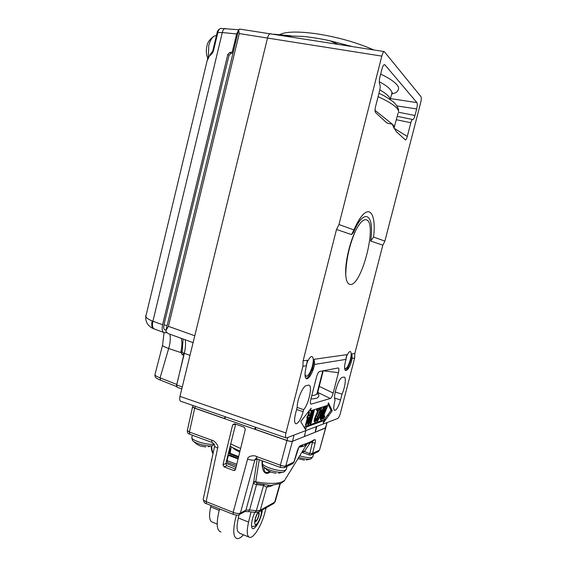 <?xml version="1.0" encoding="UTF-8"?>
<svg xmlns="http://www.w3.org/2000/svg" width="567" height="567" viewBox="0 0 567 567"><rect width="100%" height="100%" fill="white"/><g stroke="black" fill="none" stroke-linecap="round" stroke-linejoin="round"><path stroke-width="0.85" d="M193.099 342.631L168.03 333.538L166.032 331.525L165.975 330.37L168.442 326.344L239.246 33.581L238.636 29.76L240.146 29.144M181.78 388.955L177.117 387.311L176.628 384.972L184.346 353.298C185.629 347.365 185.891 342.844 185.125 339.739M168.442 326.344L194.772 335.777L179.945 396.446C179.399 399.111 179.654 400.72 180.724 401.28M384.887 241.117L382.824 245.171L354.814 353.517L354.659 357.997L340.391 413.18C339.555 416.143 338.655 417.922 337.677 418.517L286.356 438.007C285.364 437.901 285.229 436.236 285.952 432.997L302.92 366.282L303.104 360.853L336.507 229.465L338.967 224.525L381.804 56.112C382.626 53.213 383.448 51.696 384.256 51.569L420.898 96.56C421.472 97.623 421.38 99.728 420.636 102.889L384.887 241.117L373.568 237.027C376.226 215.609 370.272 204.297 360.903 217.175C358.535 220.357 356.204 224.61 353.907 229.926L338.967 224.525M304.656 427.993L305.939 428.432M305.074 428.135L305.195 429.042L305.847 428.801M325.94 419.389L324.742 418.963M322.914 418.354L322.425 418.191M317.031 419.594L317.314 416.49M323.452 422.209L324.041 421.99M315.089 423.811L313.842 423.393M310.688 422.323L310.184 422.16M308.923 421.728L308.413 421.557M307.165 419.849L306.938 419.495M303.104 360.853L307.314 360.258L306.471 365.715C304.344 374.007 304.55 378.387 307.087 378.855C310.114 377.246 312.63 372.427 314.635 364.411L314.196 359.28C314.083 366.495 309.043 378.352 305.946 378.529M314.196 359.28L346.699 354.666L346.054 359.379L314.635 364.411M346.054 359.379C341.355 375.021 349.074 373.292 352.185 358.394L351.866 353.936C351.554 360.066 347.571 370.06 345.225 370.534M354.659 357.997L352.185 358.394M306.471 365.715L302.92 366.282M295.435 414.08C294.075 420.104 294.308 423.336 296.137 423.79C298.717 422.876 301.056 418.836 303.147 411.663L303.664 409.657C309.086 403.718 312.934 384.334 308.476 385.156L306.286 385.631C302.891 385.957 297.094 399.629 297.172 407.283L295.435 414.08M334.65 401.797C333.417 407.127 333.495 409.998 334.891 410.402C336.855 409.629 338.733 406.149 340.526 399.955L342.021 394.164C345.296 386.914 346.48 376.616 343.921 377.069L342.262 377.438C338.747 377.622 332.659 396.794 335.118 400.004L334.65 401.797M310.936 398.87C318.108 398.962 320.39 396.815 317.775 392.428L319.256 386.354L333.183 393.059C332.319 396.142 331.369 397.949 330.327 398.488L311.049 404.151C310.213 403.945 310.135 402.322 310.829 399.281L316.471 377.211C317.421 373.851 318.477 371.938 319.639 371.463L338.187 367.976C339.066 368.054 339.151 369.62 338.428 372.675L323.211 370.79M333.183 393.059L338.428 372.675M323.87 420.572L323.218 423.11L332.248 410.756L328.442 402.804L327.79 405.348L310.433 410.869L311.127 408.169L300.73 421.593L305.599 429.758L306.293 427.057L323.87 420.572M313.154 369.67L311.963 369.684L313.154 369.67M311.779 395.56C314.522 395.447 316.244 394.816 316.96 393.675L317.314 392.286M297.129 407.425L303.664 409.657M335.217 391.974L342.021 394.164M313.87 423.379L315.124 423.804M305.854 430.629L304.266 436.59L292.551 441.261C291.424 441.558 289.609 441.303 287.108 440.488L255.476 429.389L255.866 427.398M225.049 416.667L224.56 418.538L194.892 408.127C193.269 407.51 192.567 407.042 192.787 406.709L193.049 405.533M344.623 367.806L345.487 368.685C347.181 368.033 348.804 365.028 350.342 359.662C351.519 354.588 351.434 351.852 350.08 351.462C348.797 351.809 347.422 354.021 345.962 358.089M366.566 219.868C363.419 218.834 359.662 222.668 355.303 231.364C349.315 243.534 344.927 263.471 345.721 274.626C346.146 280.722 347.578 283.982 350.009 284.407C361.356 287.193 377.778 223.504 366.566 219.868M304.968 374.511L306.386 376.353C308.632 375.588 310.652 372.094 312.452 365.871C313.757 360.045 313.508 356.919 311.687 356.487C309.922 356.948 308.157 359.634 306.386 364.546M384.072 64.758L384.958 64.872L384.355 64.638C383.554 64.78 382.739 66.289 381.917 69.174L379.933 76.977C379.139 80.471 379.089 82.98 379.791 84.49C380.358 85.66 380.322 87.637 379.677 90.422L375.595 106.447C374.872 109.523 374.851 111.557 375.531 112.542L386.17 122.316L387.686 123.358L392.251 124.109L393.746 127.646L394.589 126.746L392.251 124.109L375.042 110.388M384.958 64.872L416.915 102.634C417.51 103.683 417.425 105.795 416.674 108.977L414.987 115.512C414.321 117.929 413.634 119.276 412.918 119.552L412.5 119.474C411.961 119.594 411.401 120.679 410.827 122.727L407.283 136.449C406.638 138.759 406.029 139.929 405.448 139.971L396.503 131.82L393.746 127.646M391.854 93.909C396.624 92.995 398.842 90.848 398.516 87.467C397.318 83.073 387.559 77.19 380.655 74.135M398.495 112.238L414.987 115.512M382.824 245.171L370.641 241.039L373.568 237.027M325.614 427.936L315.351 432.174L316.755 426.483M394.235 127.327L398.098 113.095M378.09 96.645C391.273 102.769 398.098 107.659 398.551 111.33L398.53 109.991C399.019 110.501 397.063 104.321 392.279 101.096C382.144 94.165 383.661 95.858 378.954 93.25M194.772 335.777L267.546 37.897C268.262 35.331 269.197 33.928 270.36 33.68L270.906 33.765M285.974 437.873L181.015 401.344C179.725 401.032 179.37 399.395 179.945 396.446M391.549 94.547L392.003 92.79C390.989 89.161 386.751 85.504 379.288 81.818M379.805 89.891C386.184 93.456 389.678 96.638 390.294 99.445L390.309 99.65M285.003 35.87L302.927 36.416C311.269 37.231 320.235 38.669 329.831 40.739L352.029 46.508M290.665 35.735L273.641 34.197M309.695 417.085L305.982 425.406L307.959 417.666L307.378 417.865L307.817 416.143L308.405 415.951L309.433 411.933L308.753 415.831L310.135 415.37L309.695 417.085M306.917 422.989L309.291 417.22L308.313 417.553L306.917 422.989M322.41 421.111L322.658 420.168L305.003 426.625L304.621 428.12M309.433 410.352L310.666 409.962M328.087 404.2L331.05 410.366L323.445 420.728M326.975 406.298L325.217 406.546L324.863 407.9L325.444 407.716M326.138 407.808L323.516 413.754M322.566 416.972L322.481 418.836L322.949 418.9M323.778 417.723L324.515 415.661L323.417 417.454M322.977 417.489L323.537 414.534L326.549 407.673M321.397 418.552L324.104 408.601M324.126 407.368L323.863 406.978L323.481 407.354L322.141 410.607M321.567 412.549L320.327 418.127L320.334 419.608L320.802 419.545M319.193 417.284L321.638 410.203L319.193 417.284M321.142 408.169L319.214 408.786M319.108 409.771L319.54 409.629M320.284 409.714L316.67 418.765M316.521 419.537L316.528 420.983L317.01 421.054M317.881 419.842L318.64 417.73L317.485 419.587M317.612 416.589L320.709 409.572M309.901 417.914L308.746 421.472L311.446 410.947L309.986 415.42M309.334 417.964L307.675 424.435L308.618 422.932M310.184 418.035L312.098 412.039L311.73 414.016M311.283 416.348L309.908 423.627L310.666 422.493M311.942 417.503L313.813 410.189L312.75 413.137M311.538 417.872L312.07 413.896M312.481 411.699L312.693 410.551L312.24 410.699L311.396 413.286M318.782 408.927L316.918 409.197L316.556 410.593L317.151 410.402M317.917 410.487L314.487 418.687L314.047 421.373L314.607 421.926M315.514 420.693L316.762 418.737L315.918 421.047L314.883 422.181L314.543 421.543L314.983 418.857L318.583 410.267L317.059 410.763L317.421 409.367L319.377 408.736L315.316 418.737L315.089 420.586L315.514 420.693L315.925 419.693L315.989 418.666L315.082 420.445M314.621 420.452L315.209 417.418L318.349 410.345M308.498 415.576L308.916 411.755L307.888 415.774L307.307 415.972L306.867 417.695L307.449 417.496L305.471 425.236L306.456 423.556M307.3 421.501L309.022 417.312M309.525 415.576L309.625 415.2L308.845 415.455M323.714 408.814L322.658 414.094L321.213 418.092M320.823 418.29L322.488 411.252L323.977 407.51L324.6 407.312L324.593 408.807L323.339 414.442L321.454 419.545L320.823 419.778L320.716 417.744L322.254 410.997L323.53 408.36M308.618 417.447L307.881 419.24M307.038 421.281L307.697 417.759M327.549 406.114L323.644 415.809L323.417 417.61L324.14 417.355L324.749 415.916L324.671 416.915L323.211 419.155L322.97 417.525L323.665 414.817L326.79 407.595L325.359 408.063L325.706 406.709L327.549 406.114M322.673 415.902L324.005 410.742L324.005 408.502L322.751 411.16L321.418 416.348L321.418 418.574L322.673 415.902M319.703 417.943L322.134 410.366L319.703 417.943M321.73 407.985L317.718 417.893L317.492 419.729L318.243 419.46L318.867 417.992L318.796 419.013L317.279 421.309L317.017 419.651L317.726 416.887L320.95 409.494L319.448 409.984L319.809 408.601L321.73 407.985M311.956 411.118L309.256 421.642L312.75 410.862L313.197 410.721L311.311 420.92L314.324 410.359L310.922 423.613L310.418 423.797L312.608 412.209L308.703 424.421L308.186 424.605L311.956 411.118M181.334 338.364C182.184 342.085 182.042 346.536 180.901 351.724L181.752 354.134L183.616 355.424L176.486 386.07M146.194 314.883C144.656 316.62 146.647 318.64 152.176 320.957L162.594 324.721C161.659 329.547 162.297 332.219 164.515 332.73L166.606 332.68M162.594 324.721L227.814 54.446L229.819 52.469L231.045 53.355L232.994 53.092M146.194 314.876L207.005 61.179L209.322 56.02C211.342 54.659 212.703 53 213.398 51.037L217.884 32.333C218.415 30.186 219.365 28.889 220.726 28.435L221.513 28.378M209.322 56.02L208.351 57.331M209.847 54.801L212.675 51.25L213.398 51.037M212.696 51.179L217.154 32.588L222.307 32.553L236.637 33.942L232.25 52.107L229.819 52.469M238.544 30.221L236.637 33.942M164.019 332.609L162.573 345.218C162.183 345.714 164.217 346.82 168.668 348.528C170.284 342.929 170.695 338.159 169.894 334.211M152.176 320.957C151.212 325.323 151.878 328.002 154.196 328.988M176.514 386.51L160.589 380.195L160.085 377.856C156.421 376.417 154.713 375.34 154.947 374.617L162.516 345.409M176.564 384.376L160.085 377.856L168.668 348.528L180.859 352.575M184.374 353.198L182.113 352.468L183.106 339.002M165.996 330.263L165.316 330.044C163.813 329.654 163.367 327.875 163.983 324.707L229.025 55.311L231.045 53.355M208.316 57.139L208.776 45.608C210.003 40.803 211.824 37.613 214.227 36.04L216.452 35.53M216.466 35.459L215.963 35.459M256.56 458.71L255.752 458.561L254.888 459.986C253.222 460.475 250.805 460.142 247.637 459.001C247.41 456.052 254.548 454.854 256.497 456.52L280.367 465.224L286.952 440.552C289.446 441.367 291.261 441.622 292.395 441.324L304.458 436.519L305.131 433.337M255.27 427.185L254.781 429.262L286.952 440.552M254.781 429.262L224.872 418.765L225.468 416.816M192.815 406.582L192.589 406.752C192.369 407.085 193.071 407.56 194.687 408.176L224.872 418.765M211.64 440.162C213.908 440.049 219.138 445.69 217.685 447.987C215.51 447.214 214.517 446.491 214.709 445.832L214.397 444.663C214.836 444.748 212.405 442.267 212.015 442.416L211.64 440.162L189.413 432.054L187.337 430.537L192.589 406.752M226.835 465.762L225.857 463.579L222.987 464.713L232.64 424.867L234.518 423.776L244.2 427.185L245.305 429.332L235.518 469.419L234.618 470.482L233.639 470.468L224.071 466.868L226.835 465.762L235.603 469.072M222.987 464.713L224.071 466.868M316.244 426.675L315.174 432.245L325.678 427.716M319.533 449.978L325.543 428.106M284.691 467.47L292.281 463.891L293.89 462.14L297.271 450.914C298.178 448.15 299.149 446.456 300.177 445.818L302.161 444.975C307.576 443.238 311.155 441.721 312.906 440.417L311.567 441.792L306.719 444.244M312.906 440.417L314.728 439.645C315.536 439.496 315.663 440.658 315.117 443.118L310.681 442.26M315.174 432.245L304.458 436.519M294.011 462.034L285.811 465.925C284.634 466.308 282.82 466.074 280.367 465.224L280.545 467.484L284.187 467.711L285.811 465.925L292.395 441.324M315.117 443.118L312.559 453.394L311.063 455.025L309.433 455.032L309.313 453.487L302.799 450.808M301.892 452.275L304.21 451.686L310.56 442.331M257.106 458.916L254.888 459.986L240.401 513.114C238.7 513.773 236.276 513.518 233.136 512.355L206.126 501.597C203.985 500.725 203.029 499.881 203.248 499.066L214.659 446.038M257.227 458.958L253.64 482.07L245.929 510.13L240.401 513.114L239.09 514.701C238.36 515.368 236.453 515.283 233.37 514.432L233.136 512.355L247.637 459.001M229.692 448.164L230.032 448.667L229.394 453.054M232.64 424.867L235.645 424.173L225.857 463.579M269.382 471.461C265.923 473.814 264.08 472.354 263.861 467.073M213.199 452.849C212.384 452.48 211.888 450.127 211.697 445.782M304.564 445.79L305.854 443.869M259.247 459.695L255.717 481.858L257.021 483.325L270.686 485.465L280.622 483.495C283.592 481.574 284.981 480.44 284.797 480.093C281.119 483.793 271.423 484.381 255.717 481.858L253.655 482.496C253.796 483.637 254.76 484.324 256.553 484.558L249.608 509.939L245.929 510.13L244.639 511.696L239.359 514.56M270.324 471.9C263.818 476.875 261.5 468.207 262.174 460.765M213.029 453.635C212.093 452.537 211.441 449.943 211.066 445.86M257.021 483.325L256.553 484.558L263.4 485.437L266.71 487.131L271.076 486.117L271.38 485.43M259.296 511.661L273.492 503.624L274.676 502.156L260.288 510.279L266.71 487.131L268.772 485.38M302.161 444.975L299.27 447.037M255.788 481.397L253.64 482.07L253.655 482.496M263.946 484.218L256.319 510.732L249.608 509.939L248.537 511.604L244.866 511.576M235.468 469.582L233.639 470.468M266.093 507.812L264.824 512.674C261.791 524.851 253.959 538.026 249.863 537.424C246.893 536.644 246.461 531.534 248.573 522.087L251.068 511.966M255.122 512.384L259.055 511.803L260.288 510.279L256.319 510.732L254.895 512.362C250.77 520.789 250.316 530.932 254.101 528.274C257.29 526.552 261.919 516.168 262.33 509.946M217.182 524.092L212.675 522.257C209.358 521.328 208.706 516.218 210.704 506.926L211.044 505.516M248.743 536.97L239.884 533.349L237.715 531.378L237.169 528.933C237.197 526.729 236.51 527.43 238.324 517.983L239.118 514.694M238.494 457.229L228.388 453.409M238.083 458.923L228.402 455.344L229.359 454.996L238.232 458.299M236.772 464.288L227.069 460.673L228.402 455.344M236.411 465.755L227.495 462.502L227.069 460.673M220.974 531.945C216.835 530.783 216.119 524.149 218.819 512.036L219.663 508.96M243.456 534.809C241.074 537.466 239.005 538.742 237.254 538.643C233.306 537.559 232.718 530.918 235.475 518.713L236.467 515.127M257.602 513.39L258.29 513.029C259.778 512.915 257.73 519.868 256.022 520.712L255.164 519.96M255.022 521.335L255.83 521.442C257.957 520.386 260.402 511.717 258.417 512.284M259.133 514.063L258.382 516.523M257.772 518.188L256.738 520.541M196.267 443.918L200.257 445.967L205.786 446.966M297.973 458.66L304.493 460.128M267.071 470.086L271.395 472.29L276.051 473.261M373.773 49.924C356.501 42.355 337.103 36.926 315.571 33.637C297.349 31.228 285.307 31.589 279.439 34.722M182.269 386.956L176.628 384.972M184.346 353.298L189.973 355.41M328.747 415.547L327.542 415.15M311.708 370.357L312.842 370.52M311.283 404.122L310.546 403.683M317.336 392.208L330.327 398.488M318.86 386.247L319.256 386.354L323.162 371.101L322.772 370.995M308.781 376.098L309.965 376.268M303.147 411.663L296.605 409.509M340.526 399.955L334.643 398.084M312.297 368.727L313.374 369.039M312.523 368.033L313.601 368.344M325.089 419.084L324.459 421.416M287.816 437.49L287.108 440.488M195.289 406.312L194.892 408.127M370.641 241.039C374.808 214.418 364.283 206.586 353.482 232.392L351.568 234.575L336.507 229.465M354.814 353.517L351.866 353.936M353.907 229.926L351.568 234.575M416.915 102.634L390.514 98.587M416.674 108.977L396.964 105.901M353.737 230.195L353.482 232.392M326.932 422.606L325.415 428.156M294.011 435.137L292.551 441.261M396.39 119.743L410.827 122.727M407.283 136.449L394.03 128.22M179.966 396.376L285.952 432.997M239.246 33.581L381.804 56.112M332.099 410.451L330.901 410.061M323.856 407.737L323.367 407.574M182.156 351.625L180.901 351.724M227.814 54.446L229.025 55.311M235.603 42.305L234.773 41.667M233.774 49.875L232.938 49.265M225.631 28.513L225.049 28.463C223.802 28.74 222.881 30.108 222.307 32.553L152.913 321.213C151.892 325.834 152.551 328.499 154.897 329.2L163.636 332.411M184.197 353.928L181.752 354.134M163.983 324.707L167.109 325.678M232.477 447.469C233.873 448.936 236.304 450.467 239.763 452.055M240.635 448.49L230.741 443.94M211.803 442.338L189.839 434.308L189.413 432.054L194.687 408.176M233.193 514.368L206.431 503.673L206.126 501.597L217.685 447.987M311.531 454.805L317.86 451.821L319.334 450.219L312.559 453.394L309.313 453.487M280.374 467.428L256.752 458.781L256.497 456.52M312.658 441.324L309.908 453.175M314.728 439.645L312.034 441.594M285.244 479.363L306.712 444.429M306.619 444.471C305.351 445.747 302.87 446.626 299.185 447.101M211.413 461.127L211.441 459.589M271.076 486.117L272.592 485.352M275.243 501.412L274.676 502.156L279.921 483.793M300.177 445.818L299.199 447.079M280.318 483.63L275.158 501.703L273.698 503.51M219.266 510.357L210.704 506.926M262.124 511.611L261.685 511.441M248.573 522.087L238.324 517.983M236.021 467.364L225.95 463.211M227.906 455.358L228.352 455.563M228.522 452.877L238.615 456.747M258.091 512.171C254.796 516.806 253.371 526.339 256.256 524.305C258.878 522.987 262.471 512.788 261.068 510.654M258.12 512.157C254.838 516.735 253.392 526.282 256.27 524.255C258.885 522.944 262.457 512.731 261.033 510.676M213.922 443.89L213.915 443.89C208.812 445.938 189.626 440.006 191.93 437.114L192.39 435.236M214.298 444.464L212.575 445.577C208.365 447.292 192.539 442.877 192.312 439.935L191.83 437.554M312.934 456.407L312.297 457.215C309.865 458.03 305.67 457.569 299.702 455.847M310.964 458.809C308.554 459.589 304.493 459.107 298.766 457.363M286.356 469.044L285.52 470.114C281.083 472.765 259.771 465.826 262.372 462.615L262.783 460.992M284.081 471.843C280.452 474.062 262.946 468.923 262.741 465.599L262.372 462.615M311.049 404.151L310.688 403.938M322.8 370.868L316.96 393.675L317.541 394.271L317.314 392.456M295.435 423.535L296.137 423.79M325.097 407L325.586 407.17M330.299 408.807L331.518 409.232M334.424 410.239L334.891 410.402M312.545 367.969L313.622 368.281M355.303 231.364C349.343 245.27 346.146 259.686 345.721 274.626M305.719 376.134L306.386 376.353M345.055 368.543L345.487 368.685M357.21 223.051L360.903 217.175M327.088 422.55L325.586 428.035M397.261 116.348L412.5 119.474M239.586 29.066L384.256 51.569M166.074 329.966L238.565 30.044M391.939 93.023C392.626 92.563 392.647 92.485 392.003 92.79L390.167 99.558M302.927 36.416L283.684 35.771M329.831 40.739L337.946 44.297M385.44 121.65L387.686 123.358M207.338 59.741L208.429 56.898M217.175 32.51C217.338 30.76 218.522 29.399 220.726 28.435L238.643 29.739M153.409 328.626C150.907 327.641 148.83 325.912 147.186 323.438C146.151 321.17 145.669 319.469 145.733 318.335L145.953 315.911M160.333 380.088C154.975 377.693 156.577 378.061 155.734 377.523C155.344 377.587 155.06 376.694 154.897 374.822M207.791 58.401C206.225 54.701 205.913 50.732 206.842 46.48M206.905 46.203C207.423 42.412 209.861 39.024 214.227 36.04M230.138 453.366L231.194 446.683M239.997 451.077C234.632 448.717 231.371 447.037 230.223 446.038M318.229 451.658L319.505 450.085L325.713 427.986M189.612 434.223C188.96 433.394 187.606 434.52 187.301 430.686M309.327 454.989L301.85 452.346M292.685 463.707L293.997 462.084L298.88 447.221M206.239 503.595C204.985 503.751 203.971 502.327 203.192 499.336M304.451 445.839L305.762 443.897M301.332 446.144L302.636 445.726M254.895 512.362L248.672 511.625M228.565 452.693L238.65 456.598M257.928 512.894L258.29 513.029M255.072 520.584L255.653 520.818M251.542 526.566L254.859 526.162M258.283 512.327L258.502 512.199C257.305 512.908 254.229 520.605 255.171 522.058L255.107 521.442M255.051 526.048C259.268 522.009 261.472 516.771 261.649 510.328M208.443 446.739L209.407 446.569M193.39 441.268L196.281 443.848M311.205 458.689L312.842 456.754L313.594 453.834M306.251 460.014L310.206 459.107M284.351 471.709L286.243 469.504L287.037 466.365M278.666 473.19L283.266 472.162M263.953 467.144L267.1 469.986"/></g></svg>
